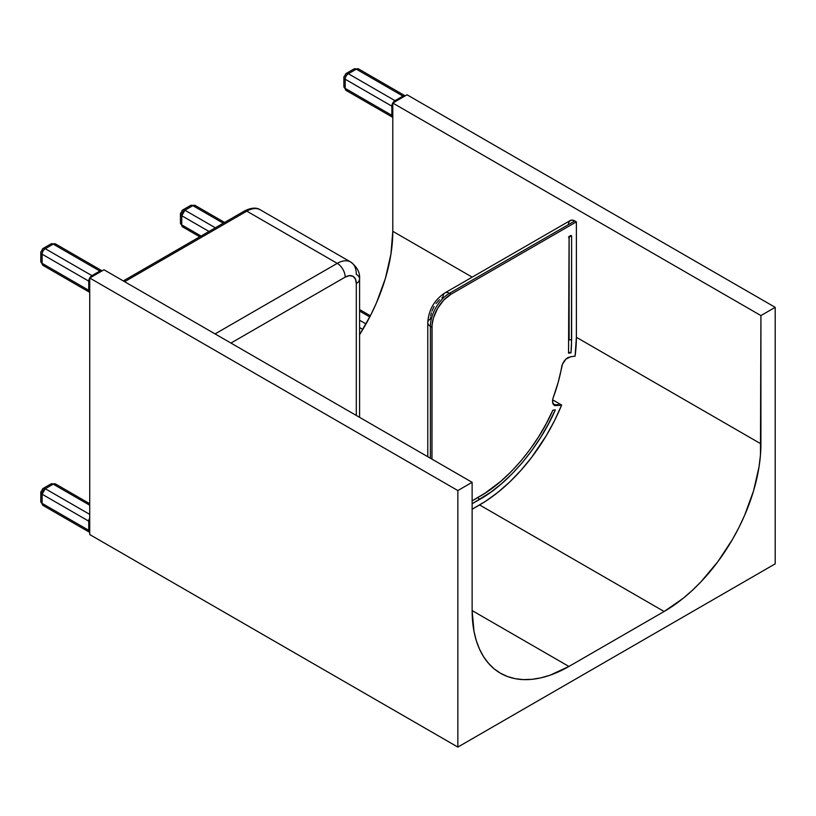 <?xml version="1.0" encoding="UTF-8"?>
<svg xmlns="http://www.w3.org/2000/svg" width="816" height="816" viewBox="0 0 816 816"><rect width="100%" height="100%" fill="white"/><g stroke="black" fill="none" stroke-linecap="round" stroke-linejoin="round"><path stroke-width="1.22" d="M568.579 237.068A1.775 1.02 0 0 0 569.078 237.782L568.538 353.155L570.986 352.808L568.538 353.155L569.078 237.782L570.364 235.6L571.618 236.324L569.129 236.334L571.618 236.324L571.618 340.048A1.775 1.02 0 0 0 569.129 340.058L569.129 237.364L569.129 340.058A1.775 1.02 0 0 0 569.078 340.078M569.129 340.058L569.099 237.548L569.099 340.068A1.775 1.02 180 0 1 571.618 340.048L570.986 352.808L568.548 352.257L570.986 352.808L571.465 346.341L571.618 236.324L570.364 235.6L571.251 235.508L571.618 236.324M472.127 500.881L478.349 497.291A1.775 1.02 -120 0 0 479.584 499.453A1.775 1.02 60 0 1 478.349 497.291L472.127 500.881M480.124 496.199L479.584 496.516C507.266 481.267 537.438 445.771 552.86 410.203L555.308 409.856L552.86 410.203L546.19 423.749L538.56 436.866L530.084 449.341L520.883 461.02L511.091 471.719L500.84 481.287L484.949 493.231L472.127 500.82L478.349 497.25A1.775 1.02 -120 0 0 478.349 497.25M555.308 409.856C539.529 446.699 508.266 483.664 479.584 499.453L472.127 503.758L490.671 492.283L501.605 483.653L512.203 473.719L522.342 462.601L531.848 450.483L540.59 437.519L548.444 423.922L555.308 409.856M558.144 404.654L553.758 404.869L558.144 404.654L559.388 405.368L554.87 405.593L559.388 405.368L558.144 404.654M554.401 405.379A8.976 5.182 -60 0 0 554.87 405.593L552.656 402.594L552.881 398.708L558.277 382.021L562.499 364.16L565.906 359.142L570.557 356.786L568.069 357.551A8.976 5.182 -60 0 0 561.663 366.976A118.932 68.666 -60 0 1 553.33 397.29A8.976 5.182 -60 0 0 554.401 405.379L554.39 405.368M441.844 297.779L443.088 296.983A8.976 5.182 60 0 1 444.944 292.873L570.302 220.504A8.976 5.182 -120 0 1 574.79 220.952L576.382 221.86L576.382 337.294L760.92 443.843L576.382 337.294A136.884 79.03 -60 0 1 575.096 356.133L570.557 356.786L575.096 356.133L576.382 337.294L576.382 221.86L574.79 220.952L449.432 293.321L451.024 294.239L576.382 221.86L451.024 294.239L449.432 293.321A26.928 15.545 120 0 0 430.399 326.298L431.98 327.216A26.928 15.545 -60 0 1 451.024 294.239L443.741 300.115L437.56 308.448L433.429 317.965L432.072 325.013L431.98 459.133L431.98 327.216L430.399 326.298A26.928 15.545 -60 0 1 449.432 293.321L574.79 220.952L571.802 220.085L569.517 221.156M430.399 458.225L430.399 326.298A8.976 5.182 180 0 1 427.768 322.636A8.976 5.182 0 0 0 430.399 326.298L430.399 458.225M472.127 509.255L485.704 501.187L497.842 492.395L509.694 482.021L521.057 470.22L531.757 457.195L546.2 435.805L554.533 420.638L561.663 405.042L559.388 405.368L561.663 405.042A136.884 79.03 -60 0 1 479.584 504.941L664.122 611.49L568.925 666.458A136.884 79.03 -60 0 1 500.473 673.231A136.884 79.03 -60 0 1 472.127 610.572L472.127 482.317L457.847 490.559L457.847 747.079L89.719 534.541L89.719 278.021L457.847 490.559L89.719 278.021L103.999 269.78L472.127 482.317L103.999 269.78L89.719 278.021L89.719 534.541L457.847 747.079L775.2 563.856L457.847 747.079L457.847 490.559L472.127 482.317L472.127 610.572L568.925 666.458L472.127 610.572L473.984 631.298L476.299 640.611L479.492 649.087L483.562 656.656L488.437 663.245L494.098 668.794L500.473 673.231L507.511 676.535L515.141 678.667L523.291 679.606L531.879 679.33L540.824 677.861L550.035 675.209L568.925 666.458L664.122 611.49L479.584 504.941L472.127 509.255M569.078 237.782L570.364 235.6M553.727 400.462L561.663 405.042L553.727 400.462L552.565 400.625L553.727 400.462M555.013 404.807L552.952 403.614L555.013 404.807M569.191 221.595L568.721 222.646M568.568 223.258L568.477 223.91M444.944 292.873A8.976 5.182 60 0 1 449.432 293.321A8.976 5.182 -120 0 0 444.944 292.873C434.336 299.972 428.604 309.896 427.768 322.636A8.976 5.182 180 0 1 430.399 318.974L430.46 317.495M439.406 299.747L436.04 303.532M434.112 306.459L431.899 311.202M431.358 312.803L430.644 315.976M192.862 205.652L195.106 205.428A4.488 2.591 120 0 0 192.862 205.652A4.488 2.591 -120 0 0 190.618 205.428L192.862 205.652L223.278 223.217L192.862 205.652L184.926 210.232L182.682 210.008A4.488 2.591 60 0 1 184.926 210.232L192.862 205.652M181.754 224.89L180.438 223.054A4.488 2.591 0 0 0 181.754 224.89L181.754 215.73L184.926 210.232A4.488 2.591 120 0 0 181.754 215.73A4.488 2.591 180 0 1 180.438 213.894L181.754 215.73L208.998 231.458L181.754 215.73L181.754 224.89A4.488 2.591 120 0 0 182.682 226.94L181.754 224.89L201.062 236.038L181.754 224.89M184.926 226.715L182.682 226.94L180.438 223.054L180.438 213.894A4.488 2.591 180 0 1 181.754 212.058A4.488 2.591 60 0 1 182.682 210.008L190.618 205.428L195.106 205.428L224.594 222.452M215.342 227.797L184.926 210.232L215.342 227.797M760.92 443.843A136.884 79.03 -60 0 1 664.122 611.49L683.012 598.444L692.223 590.458L701.168 581.594L717.907 561.602L732.574 539.243L738.949 527.432L744.61 515.355L753.556 490.865L759.064 466.721L760.451 455.063L760.92 315.578L760.92 443.843M392.792 231.305L472.199 277.144L392.792 231.305L392.792 103.04L760.92 315.578L775.2 307.336L775.2 563.856L775.2 307.336L760.92 315.578L392.792 103.04L407.072 94.799L775.2 307.336L407.072 94.799L392.792 103.04L392.792 231.305A136.884 79.03 120 0 1 359.581 334.744L370.821 314.894L376.482 302.818L385.417 278.327L390.925 254.184L392.792 231.305M53.224 244.127L55.468 243.902A4.488 2.591 120 0 0 53.224 244.127A4.488 2.591 -120 0 0 50.98 243.902L53.224 244.127L99.868 271.055L91.943 275.645L45.288 248.707A4.488 2.591 -120 0 0 43.044 248.482A4.488 2.591 60 0 1 45.288 248.707L53.224 244.127L99.868 271.055A4.488 2.591 -60 0 1 102.112 270.841A4.488 2.591 -60 0 1 102.143 270.851L102.112 270.841A4.488 2.591 120 0 0 99.868 271.055L91.943 275.645L45.288 248.707L53.224 244.127M42.116 263.364L40.8 261.528A4.488 2.591 0 0 0 42.116 263.364L42.116 254.204A4.488 2.591 -60 0 1 45.288 248.707A4.488 2.591 120 0 0 42.116 254.204A4.488 2.591 180 0 1 40.8 252.368A4.488 2.591 0 0 0 42.116 254.204L88.76 281.132L88.76 290.302L42.116 263.364A4.488 2.591 120 0 0 43.044 265.414L42.116 263.364L42.116 254.204L88.76 281.132A4.488 2.591 -60 0 1 91.943 275.645A1.346 0.775 60 0 1 92.616 276.349A1.346 0.775 -120 0 0 91.943 275.645A4.488 2.591 120 0 0 88.76 281.132L88.76 290.302L42.116 263.364M45.288 265.2L43.044 265.414L40.8 261.528L40.8 252.368A4.488 2.591 180 0 1 42.116 250.543A4.488 2.591 60 0 1 43.044 248.482L50.98 243.902L55.468 243.902L102.112 270.841M89.699 292.352L89.719 292.363A4.488 2.591 -60 0 1 89.699 292.352A4.488 2.591 -60 0 1 88.76 290.302A4.488 2.591 120 0 0 89.699 292.352L43.044 265.414M100.541 271.769A1.346 0.775 -120 0 0 99.868 271.055A1.346 0.775 60 0 1 100.541 271.769M89.719 290.527A1.346 0.775 180 0 1 88.76 290.302A1.346 0.775 0 0 0 89.719 290.527M89.719 281.367A1.346 0.775 180 0 1 88.76 281.132A1.346 0.775 0 0 0 89.719 281.367M337.253 263.364L215.077 333.907L337.253 263.364A11.22 6.477 60 0 1 345.188 277.103A11.22 6.477 -120 0 0 337.253 263.364A26.928 15.545 -60 0 1 350.717 262.028A26.928 15.545 120 0 0 337.253 263.364L246.809 211.15A4.488 2.591 -120 0 0 244.565 210.926A4.488 2.591 60 0 1 246.809 211.15A26.928 15.545 -60 0 1 260.273 209.814A26.928 15.545 120 0 0 246.809 211.15L337.253 263.364M230.938 343.067L345.188 277.103L349.442 275.624L353.042 276.328L355.45 279.103L356.296 283.519L356.296 415.436L356.296 283.519A11.22 6.477 0 0 0 359.581 278.939A11.22 6.477 180 0 1 356.296 283.519A15.708 9.068 -60 0 0 345.188 277.103L230.938 343.067M124.624 281.683L246.809 211.15L124.624 281.683M356.296 274.36A11.22 6.477 180 0 1 359.581 278.939C360.152 272.687 357.194 267.046 350.717 262.028A26.928 15.545 -60 0 1 356.296 274.36M53.224 484.153L55.468 483.929A4.488 2.591 120 0 0 53.224 484.153A4.488 2.591 -120 0 0 50.98 483.929L53.224 484.153L89.719 505.216L53.224 484.153L45.288 488.733L43.044 488.509A4.488 2.591 60 0 1 45.288 488.733L53.224 484.153M42.116 503.39L40.8 501.554A4.488 2.591 0 0 0 42.116 503.39L42.116 494.231L45.288 488.733A4.488 2.591 120 0 0 42.116 494.231A4.488 2.591 180 0 1 40.8 492.395L42.116 494.231L88.76 521.159L88.76 530.318L42.116 503.39A4.488 2.591 120 0 0 43.044 505.441L42.116 503.39L42.116 494.231L88.76 521.159A4.488 2.591 -60 0 1 89.719 517.997A4.488 2.591 120 0 0 88.76 521.159L88.76 530.318L42.116 503.39M45.288 505.216L43.044 505.441L40.8 501.554L40.8 492.395A4.488 2.591 180 0 1 42.116 490.559A4.488 2.591 60 0 1 43.044 488.509L50.98 483.929L55.468 483.929L89.719 503.707M89.719 514.386L45.288 488.733L89.719 514.386M89.719 532.389L89.699 532.379A4.488 2.591 -60 0 1 89.699 532.379A4.488 2.591 -60 0 1 88.76 530.318A4.488 2.591 120 0 0 89.699 532.379L43.044 505.441M89.719 530.553A1.346 0.775 180 0 1 88.76 530.318A1.346 0.775 0 0 0 89.719 530.553M89.719 521.393A1.346 0.775 180 0 1 88.76 521.159A1.346 0.775 0 0 0 89.719 521.393M366.007 323.942L359.581 320.229L366.007 323.942M359.581 311.069L369.77 316.955L359.581 311.069M359.581 327.563L362.834 329.44L359.581 327.563M356.296 69.146L358.54 68.921A4.488 2.591 120 0 0 356.296 69.146A4.488 2.591 -120 0 0 354.052 68.921L356.296 69.146L402.941 96.084L395.015 100.664L348.361 73.726A4.488 2.591 -120 0 0 346.117 73.511A4.488 2.591 60 0 1 348.361 73.726L356.296 69.146L402.941 96.084A4.488 2.591 -60 0 1 405.185 95.86A4.488 2.591 -60 0 1 405.215 95.87A4.488 2.591 120 0 0 402.941 96.084L395.015 100.664L348.361 73.726L356.296 69.146M345.188 88.383L343.873 86.557A4.488 2.591 0 0 0 345.188 88.383L345.188 79.223A4.488 2.591 -60 0 1 348.361 73.726A4.488 2.591 120 0 0 345.188 79.223A4.488 2.591 180 0 1 343.873 77.398A4.488 2.591 0 0 0 345.188 79.223L391.833 106.162L391.833 115.321L345.188 88.383A4.488 2.591 120 0 0 346.117 90.443L345.188 88.383L345.188 79.223L391.833 106.162A4.488 2.591 -60 0 1 395.015 100.664A1.346 0.775 60 0 1 395.689 101.378A1.346 0.775 -120 0 0 395.015 100.664A4.488 2.591 120 0 0 391.833 106.162L391.833 115.321L345.188 88.383M348.361 90.219L346.117 90.443L343.873 86.557L343.873 77.398A4.488 2.591 180 0 1 345.188 75.562A4.488 2.591 60 0 1 346.117 73.511L354.052 68.921L358.54 68.921L405.185 95.86M392.771 117.371L392.792 117.392A4.488 2.591 -60 0 1 392.771 117.371A4.488 2.591 -60 0 1 391.833 115.321A4.488 2.591 120 0 0 392.771 117.371L346.117 90.443M403.614 96.788A1.346 0.775 -120 0 0 402.941 96.084A1.346 0.775 60 0 1 403.614 96.788M392.792 115.546A1.346 0.775 180 0 1 391.833 115.321A1.346 0.775 0 0 0 392.792 115.546M392.792 106.386A1.346 0.775 180 0 1 391.833 106.162A1.346 0.775 0 0 0 392.792 106.386M427.768 322.636L427.768 456.705M180.438 213.894L182.682 210.008M199.747 236.793L182.682 226.94M40.8 252.368L43.044 248.482M350.717 262.028L260.273 209.814C256.571 207.254 251.328 207.621 244.565 210.926L123.308 280.928M359.581 417.333L359.581 278.939M40.8 492.395L43.044 488.509M370.372 315.782L359.581 309.55M343.873 77.398L346.117 73.511"/></g></svg>
